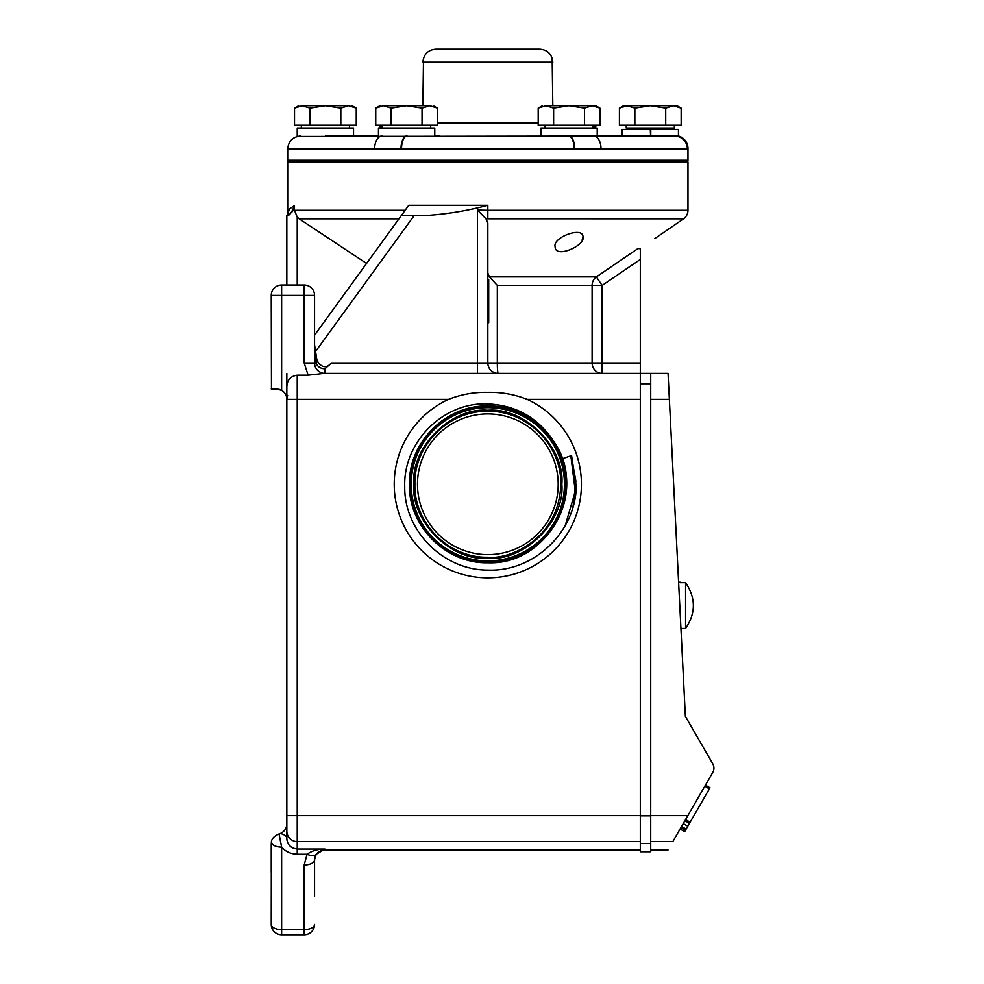 <?xml version="1.0" encoding="UTF-8"?>
<svg xmlns="http://www.w3.org/2000/svg" width="984" height="984" viewBox="0 0 984 984"><rect width="100%" height="100%" fill="white"/><g stroke="black" fill="none" stroke-linecap="round" stroke-linejoin="round"><path stroke-width="1.48" d="M435.887 49.2L539.786 49.2M271.24 921.024L271.24 924.406A10.393 5.203 0 0 0 281.633 929.597L304.167 929.597L304.167 864.973A10.393 5.203 -0 0 0 314.56 859.77L316.036 854.346L324.954 849.02C317.93 848.983 311.99 850.717 307.106 854.21L297.23 854.21C290.784 853.977 285.581 851.615 281.633 847.101L279.038 833.965L280.268 833.571C284.413 831.677 286.602 828.454 286.836 823.903L286.836 838.405C287.156 844.567 290.624 848.11 297.23 849.02L293.171 848.171M314.56 860.287A10.393 10.393 0 0 1 324.954 849.893L324.954 849.02L297.23 849.02L297.23 841.578A10.393 10.381 180 0 1 286.836 831.197L286.836 373.379M562.208 458.778C580.855 507.289 539.749 564.779 487.83 562.787C445.813 563.82 408.311 526.108 409.43 484.276C408.458 442.406 445.789 404.928 487.83 405.974C529.712 404.941 567.104 442.493 566.046 484.177C567.079 525.985 529.81 563.438 487.83 562.393C446.023 563.426 408.704 525.911 409.811 484.276C408.791 525.997 445.949 563.352 487.83 562.381C529.724 563.475 567.116 525.911 566.034 484.226C567.042 442.419 529.798 405.002 487.83 405.986C445.863 404.891 408.385 442.505 409.442 484.276C408.409 526.194 445.752 563.746 487.83 562.762C547.461 565.517 588.481 490.93 554.152 442.05C538.556 418.04 516.452 405.322 487.83 403.92C443.181 401.866 403.268 442.111 404.731 486.453C403.957 530.831 443.378 570.302 487.83 570.093C533.685 572.024 575.222 532.479 576.304 486.748L571.569 455.567L562.208 458.778A78.622 78.622 0 0 0 554.152 442.05M487.83 558.285C524.62 561.483 565.037 521.053 561.852 484.276C565.037 447.499 524.607 407.081 487.83 410.267C451.053 407.081 410.636 447.511 413.821 484.276C410.636 521.053 451.066 561.483 487.83 558.285M487.83 413.932A70.356 70.356 0 0 1 558.186 484.276A70.356 70.356 0 0 1 487.83 554.632A70.356 70.356 0 0 1 417.487 484.276A70.356 70.356 0 0 1 487.83 413.932M560.782 484.276C561.79 445.297 526.809 410.328 487.83 411.324C448.852 410.328 413.883 445.297 414.891 484.276C413.883 523.267 448.852 558.223 487.83 557.227C510.438 559.847 559.416 538.088 560.782 484.276M294.474 205.582C291.805 212.556 289.259 215.927 286.836 215.705C287.599 215.545 288.337 213.38 289.038 209.223L294.474 205.582L294.474 210.293L297.23 217.132L299.161 218.805L366.565 263.454M314.413 353.072L414.043 215.705L422.493 215.705C444.596 214.512 466.379 211.056 487.83 205.299L408.741 205.299L314.56 335.15M414.043 215.705L401.509 215.705L403.514 212.507M587.165 148.523L588.137 148.523M594.68 148.744L595.664 148.793M439.294 135.989L434.768 135.989L434.768 128.018L378.459 128.018L378.459 135.989L353.551 135.989L353.551 128.018L297.23 128.018L297.23 136.469L674.409 135.989A13.001 12.952 90 0 1 687.373 148.99L287.697 148.99L287.697 160.257L687.976 160.257L687.976 148.523A13.001 13.001 0 0 0 678.443 135.989L678.443 129.408L650.768 129.408L650.768 135.989M493.784 373.379L498.236 373.379A10.393 10.393 0 0 1 487.83 362.985L487.83 222.974L485.961 218.792L683.536 218.805A10.393 10.393 0 0 0 687.976 210.293L687.976 161.979L287.697 161.979L287.697 210.293L288.988 210.293M286.836 215.705L286.836 285.016M324.954 368.816L324.954 373.379A10.393 10.393 0 0 1 314.56 362.985L315.975 362.985A9.348 8.093 180 0 0 324.954 368.816L331.436 362.985C327.032 367.967 322.678 367.918 318.361 362.825L316.811 359.529L314.56 344.818L315.975 362.985A10.393 4.994 -18.6 0 0 316.983 360.464A10.393 4.994 -18.6 0 0 316.873 359.713M582.061 240.194L583.008 236.91C585.542 245.594 554.841 259.099 555.111 246.64C552.381 237.39 583.217 225.951 583.008 236.91M487.83 273.048L489.417 276.898L596.378 276.898L637.816 248.62L640.313 248.62L637.816 248.62L640.313 248.62L640.313 373.379L324.093 373.379L308.127 375.187L304.167 362.985L314.56 362.985L314.56 295.409A10.393 10.393 0 0 0 304.167 285.016L281.633 285.016A10.393 10.393 0 0 0 271.24 295.409L271.461 388.975M654.741 238.608L683.536 218.805M491.201 278.853L493.058 280.858M485.961 218.792L477.437 210.084L477.437 362.985L592.11 362.985L592.11 285.422L602.122 285.422L596.378 276.898A10.393 10.012 -90 0 0 592.11 285.422L497.326 285.422L489.417 276.898M640.313 362.985L592.11 362.985A10.393 10.012 -90 0 0 602.122 373.379L602.122 285.422L640.313 259.419M287.697 210.293L288.201 213.479L287.168 215.312M297.23 285.016L297.23 217.132L294.474 210.293L405.125 210.293M289.665 214.069L290.637 213.343M292.297 211.658L293.257 210.219M294.302 207.353L294.462 205.877M487.83 322.703L488.704 322.703L488.704 279.382L487.83 279.382M488.052 373.379L491.385 373.379M650.719 373.379L640.313 373.379L640.313 383.785L650.719 383.785L650.719 373.379L668.05 373.379L685.368 716.34L712.76 763.781A8.659 8.659 0 0 1 712.76 772.44L685.553 819.561L690.128 822.206L709.993 787.79L705.417 785.158L704.802 786.228L709.366 788.873M478.187 373.379L477.437 373.379L477.437 362.985L331.436 362.985M640.313 841.578L297.23 841.578L297.23 375.187C290.526 376.159 287.057 380.095 286.836 387.032L286.836 399.369L287.623 395.396L286.836 399.369A10.393 10.393 0 0 0 281.633 390.365L276.442 388.975L279.604 389.467M286.836 828.196L286.836 821.111M286.836 816.978L286.836 815.625L640.313 815.625L640.313 383.785M286.836 399.369L448.507 399.369C461.09 394.399 474.202 392.062 487.83 392.37C501.397 392.05 514.509 394.375 527.153 399.369L640.313 399.369M297.23 375.187L308.127 375.187M650.719 383.785L650.719 851.726L640.313 851.726L640.313 815.625M291.129 846.99L289.69 845.711M288.46 844.1L287.611 842.427M287.525 842.206L287.267 841.418M286.836 838.405A10.393 5.203 0 0 0 280.268 833.571M314.56 297.279L314.56 348.988M448.507 399.369A93.566 93.566 0 0 0 487.83 577.854A93.566 93.566 0 0 0 527.153 399.369M650.719 841.578L672.847 841.578C666.451 852.661 666.451 852.661 672.847 841.578L687.828 815.625L650.719 815.625M271.24 388.975L276.442 388.975M271.338 842.611A10.393 5.203 -0 0 0 281.633 847.101L281.633 934.8A10.393 10.393 0 0 1 271.24 924.406A10.393 10.393 0 0 0 281.535 934.8A10.393 10.393 0 0 1 271.24 924.406L271.338 842.611C271.313 839.118 273.884 836.228 279.038 833.965M483.464 407.634L487.83 407.511C499.54 407.573 510.512 409.984 520.77 414.731L520.745 414.694C510.622 409.762 499.651 407.241 487.83 407.142C446.478 406.06 409.529 443.157 410.599 484.337C409.602 525.616 446.392 562.577 487.83 561.606C529.306 562.7 566.341 525.505 565.259 484.226C566.255 442.837 529.392 405.789 487.83 406.761C446.269 405.666 409.135 442.96 410.217 484.337C409.221 525.825 446.183 562.971 487.83 561.999C529.515 563.082 566.722 525.702 565.652 484.226C566.649 442.628 529.589 405.396 487.83 406.367C446.072 405.285 408.778 442.714 409.824 484.276C408.84 442.603 445.998 405.322 487.83 406.355C529.503 405.322 566.722 442.689 565.665 484.177C566.686 525.788 529.613 563.045 487.83 562.012C446.269 563.033 409.147 525.764 410.205 484.386C409.172 442.874 446.17 405.703 487.83 406.736L495.616 407.142C535.554 410.242 568.137 448.323 565.185 488.101C564.09 528.076 527.891 562.565 487.83 561.63C446.478 562.651 409.541 525.567 410.586 484.386C409.565 443.083 446.367 406.097 487.83 407.13C529.084 406.109 565.935 443.095 564.89 484.177C565.911 525.37 529.195 562.27 487.83 561.237C447.486 562.196 411.164 526.747 411.004 486.563C408.901 446.293 443.058 408.963 483.464 407.634L483.415 407.265M571.569 455.567L576.304 486.748M571.2 455.69L575.898 481.09L573.02 506.76L575.898 481.09L571.2 455.69M570.843 455.813L575.283 491.225L565.259 525.468L575.283 491.225L570.843 455.813M687.804 826.228L685.491 830.238L680.916 827.593L685.418 830.348L680.916 827.593L683.228 823.596L687.804 826.228L690.128 822.206M689.452 823.387L684.876 820.742L683.228 823.596M304.167 864.973L307.106 854.21A10.393 4.625 -149.3 0 0 316.036 854.346L314.929 856.978M271.24 844.038L271.24 872.328M684.655 831.677L680.092 829.032L684.655 831.677L685.418 830.348M680.928 628.481L685.577 628.481L685.577 582.663L680.178 582.663M680.178 582.184L678.591 582.184M314.56 896.682L314.56 859.77L314.56 896.682M281.633 934.8L304.167 934.8L281.633 934.8A10.393 10.393 0 0 1 281.535 934.8A10.393 10.393 0 0 0 281.633 934.8M685.577 628.481C695.934 613.204 695.934 597.94 685.577 582.663M304.167 934.8A10.393 10.393 0 0 0 314.56 924.406A10.393 5.203 0 0 1 304.167 929.597L304.167 934.8A10.393 10.393 0 0 0 314.56 924.406M682.687 824.53L682.047 825.65M499.786 553.611L500.413 553.5M546.034 523.808L546.723 522.775M552.959 510.893L553.242 510.179M556.87 497.793L557.005 497.08M558.174 485.358L558.186 484.276M527.362 426.084L526.329 425.396M514.447 419.159L513.734 418.864M501.348 415.236L500.635 415.1M475.887 414.953L475.26 415.063M429.639 444.756L428.95 445.789M422.714 457.671L422.419 458.384M418.79 470.758L418.655 471.484M417.499 483.206L417.487 484.276M418.52 496.28L418.655 497.08M448.31 542.479L449.344 543.168M461.225 549.404L461.939 549.687M474.325 553.316L475.038 553.451M601.039 148.99A13.001 7.355 90 0 0 593.696 135.989L597.214 135.989L597.214 128.018L540.905 128.018L540.905 135.989M650.596 135.989L650.289 129.408L622.122 129.408L622.122 135.989L650.289 135.989M622.122 135.989L597.214 135.989M325.384 135.989L353.551 135.989M556.87 128.018L555.554 128.018M650.572 135.989L650.768 129.408M378.459 135.989L378.459 128.018M674.409 135.989L678.443 135.989M552.811 105.755L552.159 58.117M422.862 105.755L423.514 58.117M382.555 125.251L382.555 128.018L382.555 126.641L379.886 126.641L379.886 125.251M379.886 105.755L375.753 108.142L375.753 125.251L437.474 125.251L437.474 108.142L429.762 105.755C434.51 105.755 434.51 105.755 429.762 105.755L406.613 105.755L422.038 108.142L429.762 105.755M435.851 49.2L539.822 49.2C547.608 49.864 551.938 54.194 552.811 62.201L422.862 62.201C423.735 54.194 428.065 49.864 435.851 49.2M542.332 105.755L538.199 108.142L538.199 125.251L599.92 125.251L599.92 108.142L592.208 105.755L569.059 105.755L584.496 108.142L592.208 105.755L595.787 105.755L599.92 108.142M593.118 126.641L595.787 126.641L595.787 125.251M298.656 105.755L294.523 108.142L294.523 125.251L356.257 125.251L356.257 108.142L348.533 105.755C353.293 105.755 353.293 105.755 348.533 105.755L325.384 105.755L340.821 108.142L348.533 105.755M422.038 125.251L422.038 108.142M391.177 108.142L406.613 105.755L383.465 105.755L391.177 108.142L391.177 125.251M375.753 108.142L383.465 105.755C378.717 105.755 378.717 105.755 383.465 105.755M584.496 125.251L584.496 108.142M553.623 108.142L569.059 105.755L545.911 105.755L553.623 108.142L553.623 125.251M538.199 108.142L545.911 105.755C541.163 105.755 541.163 105.755 545.911 105.755M340.821 125.251L340.821 108.142M309.96 108.142L325.384 105.755L302.236 105.755L309.96 108.142L309.96 125.251M294.523 108.142L302.236 105.755C297.488 105.755 297.488 105.755 302.236 105.755M381.976 135.989A13.001 7.355 90 0 0 374.621 148.99M407.118 135.989A13.001 5.609 90 0 0 401.509 148.99M568.555 135.989A13.001 5.609 90 0 1 574.164 148.99M677.017 105.755L681.149 108.142L673.425 105.755L623.561 105.755L619.416 108.142L627.14 105.755L634.852 108.142L650.289 105.755L665.713 108.142L673.425 105.755L677.017 105.755M619.416 108.142L619.416 125.251L634.852 125.251L634.852 108.142M634.852 125.251L665.713 125.251L665.713 108.142M665.713 125.251L681.149 125.251L681.149 108.142M674.335 125.251L674.335 128.018L626.23 128.018L626.23 125.251M644.2 129.408L665.799 128.018L658.21 128.018M651.064 128.018L647.447 128.018M640.203 128.018L641.088 128.018M646.685 128.018L650.252 128.018M635.529 129.408L641.285 128.018L638.099 128.018M636.771 128.018L636.746 128.744M666.746 128.018L656.795 129.408M487.83 560.892A76.604 76.604 0 0 0 564.447 484.276A76.604 76.604 0 0 0 487.83 407.671A76.604 76.604 0 0 0 411.226 484.276A76.604 76.604 0 0 0 487.83 560.892M398.951 218.805L299.161 218.805M487.83 205.299L487.83 210.293L687.976 210.293M487.83 218.805L487.83 210.293L477.437 210.084M497.326 285.422L497.326 362.985A10.393 0.91 90 0 0 498.236 373.379A10.393 10.393 0 0 1 487.83 362.985M324.954 373.379A10.393 10.393 0 0 1 314.56 362.985M650.719 399.369L669.354 399.369M304.167 362.985L304.167 295.409L281.633 295.409L281.633 390.365M314.56 295.409L304.167 295.409L304.167 285.016A10.393 10.393 0 0 1 314.56 295.409M650.719 815.822L640.313 815.822M640.313 843.509L650.719 843.509M297.23 854.21L297.23 849.02M281.633 295.409L271.24 295.409A10.393 10.393 0 0 1 281.633 285.016L281.633 295.409M709.993 787.79L705.417 785.158M686.168 829.069L681.592 826.425M437.474 123L538.199 123M406.613 135.989A13.001 5.646 90.5 0 0 400.968 148.99M569.059 135.989A13.001 5.646 89.5 0 1 574.705 148.99M686.242 161.979L687.976 160.257M289.431 161.979L287.697 160.257M325.827 373.379L324.093 373.379M668.05 849.893L650.719 849.893M640.313 849.893L324.954 849.893M545.001 128.018L545.001 125.251M349.443 128.018L349.443 125.251M301.338 128.018L301.338 125.251M430.672 128.018L430.672 125.251M593.118 128.018L593.118 125.251M433.341 105.755L437.474 108.142M352.112 105.755L356.257 108.142M287.697 148.99C288.472 141.093 292.802 136.764 300.698 135.989M665.098 129.408L666.672 128.486"/></g></svg>
